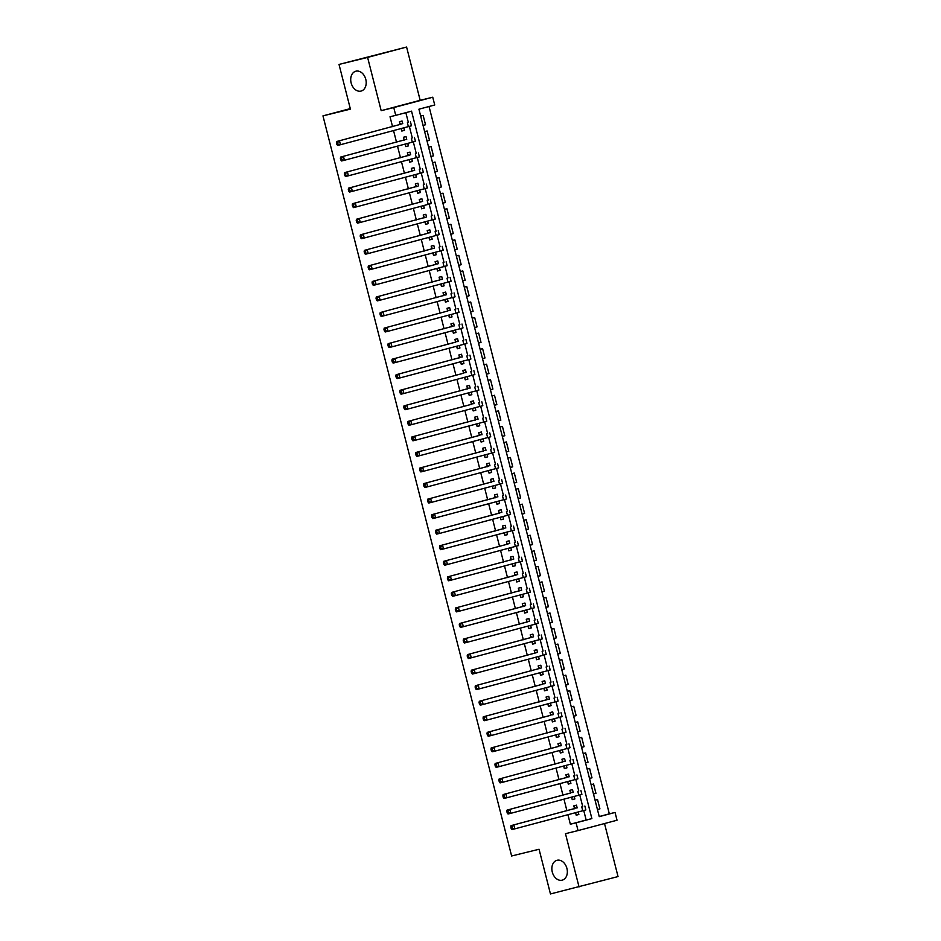 <?xml version="1.0" encoding="UTF-8"?>
<svg xmlns="http://www.w3.org/2000/svg" width="941" height="941" viewBox="0 0 941 941"><rect width="100%" height="100%" fill="white"/><g stroke="black" fill="none" stroke-linecap="round" stroke-linejoin="round"><path stroke-width="1.41" d="M557.06 860.274A10.269 7.54 75.1 0 1 566.905 868.355A10.269 7.54 75.1 0 1 562.236 880.153A10.269 7.54 75.1 0 1 562.142 880.176A10.269 7.54 75.1 0 1 552.296 872.095A10.269 7.54 75.1 0 1 556.966 860.297A10.269 7.54 75.1 0 1 557.06 860.274M355.921 71.187A10.269 7.54 75.1 0 1 365.767 79.267A10.269 7.54 75.1 0 1 361.097 91.065A10.269 7.54 75.1 0 1 361.003 91.089A10.269 7.54 75.1 0 1 351.158 83.008A10.269 7.54 75.1 0 1 355.827 71.21A10.269 7.54 75.1 0 1 355.921 71.187M615.049 812.448L617.037 820.223L578.056 830.585L576.068 822.81L591.877 818.611L411.546 111.156L395.738 115.355L393.761 107.58L432.742 97.217L434.73 104.992L418.921 109.191L599.252 816.647L615.049 812.448L609.333 813.847L429.037 106.498M350.275 108.615L322.963 115.872L511.622 855.992L539.064 849.253L550.461 893.95L618.037 876.565L604.522 823.551M322.963 115.872L350.417 109.132L339.019 64.435L406.594 47.05L367.602 57.413L381.176 110.673L393.761 107.58M381.176 110.673L420.168 100.299L406.594 47.05M420.168 100.299L432.742 97.217M339.019 64.435L367.602 57.413M577.162 807.884L576.468 805.155L573.834 805.861L574.575 808.766M575.574 812.706L576.21 815.188L578.844 814.494L578.209 812.001M573.198 792.334L572.504 789.617L569.87 790.311L570.611 793.216M571.61 797.156L572.246 799.638L574.88 798.944L574.245 796.462M569.234 776.784L568.54 774.067L565.906 774.761L566.647 777.666M567.646 781.606L568.282 784.088L570.916 783.394L570.281 780.912M565.27 761.234L564.576 758.517L561.942 759.211L562.683 762.116M563.683 766.056L564.318 768.538L566.952 767.844L566.317 765.362M561.307 745.684L560.613 742.967L557.978 743.661L558.719 746.566M559.719 750.506L560.354 753L562.989 752.294L562.353 749.812M557.343 730.134L556.649 727.417L554.014 728.122L554.755 731.028M555.755 734.968L556.39 737.45L559.025 736.744L558.389 734.262M553.379 714.595L552.685 711.867L550.05 712.572L550.791 715.478M551.791 719.418L552.426 721.9L555.061 721.194L554.425 718.712M549.415 699.045L548.721 696.316L546.086 697.022L546.827 699.928M547.827 703.868L548.462 706.35L551.097 705.644L550.461 703.162M545.451 683.495L544.757 680.766L542.122 681.472L542.863 684.378M543.863 688.318L544.498 690.8L547.133 690.106L546.498 687.612M541.487 667.945L540.793 665.228L538.158 665.922L538.899 668.828M539.899 672.768L540.534 675.25L543.169 674.556L542.534 672.074M537.523 652.395L536.829 649.678L534.194 650.372L534.935 653.277M535.947 657.218L536.57 659.7L539.205 659.006L538.57 656.524M533.559 636.845L532.865 634.128L530.23 634.822L530.971 637.727M531.983 641.668L532.606 644.15L535.241 643.456L534.617 640.974M529.595 621.295L528.901 618.578L526.266 619.272L527.007 622.177M528.019 626.118L528.642 628.612L531.277 627.906L530.653 625.424M525.631 605.745L524.937 603.028L522.302 603.734L523.043 606.639M524.055 610.58L524.69 613.062L527.313 612.356L526.689 609.874M521.667 590.195L520.973 587.478L518.338 588.184L519.079 591.089M520.091 595.03L520.726 597.511L523.361 596.806L522.726 594.324M517.703 574.657L517.009 571.928L514.374 572.634L515.115 575.539M516.127 579.48L516.762 581.961L519.397 581.256L518.762 578.774M513.739 559.107L513.045 556.378L510.422 557.084L511.151 559.989M512.163 563.93L512.798 566.411L515.433 565.717L514.798 563.224M509.787 543.557L509.093 540.84L506.458 541.534L507.199 544.439M508.199 548.38L508.834 550.861L511.469 550.167L510.834 547.686M505.823 528.007L505.129 525.29L502.494 525.984L503.235 528.889M504.235 532.829L504.87 535.311L507.505 534.617L506.87 532.135M501.859 512.457L501.165 509.74L498.53 510.434L499.271 513.339M500.271 517.279L500.906 519.761L503.541 519.067L502.906 516.585M497.895 496.907L497.201 494.19L494.566 494.884L495.307 497.789M496.307 501.729L496.942 504.223L499.577 503.517L498.942 501.035M493.931 481.357L493.237 478.64L490.602 479.345L491.343 482.239M492.343 486.191L492.978 488.673L495.613 487.967L494.978 485.485M489.967 465.807L489.273 463.09L486.638 463.795L487.379 466.701M488.379 470.641L489.014 473.123L491.649 472.417L491.014 469.935M486.003 450.269L485.309 447.54L482.674 448.245L483.415 451.151M484.415 455.091L485.05 457.573L487.685 456.867L487.05 454.385M482.039 434.718L481.345 431.99L478.71 432.695L479.451 435.601M480.451 439.541L481.086 442.023L483.721 441.329L483.086 438.835M478.075 419.168L477.381 416.451L474.746 417.145L475.487 420.051M476.487 423.991L477.122 426.473L479.757 425.779L479.122 423.297M474.111 403.618L473.417 400.901L470.782 401.595L471.523 404.501M472.523 408.441L473.158 410.923L475.793 410.229L475.158 407.747M470.147 388.068L469.453 385.351L466.818 386.045L467.559 388.951M468.571 392.891L469.194 395.373L471.829 394.679L471.194 392.197M466.183 372.518L465.489 369.801L462.854 370.495L463.595 373.401M464.607 377.341L465.23 379.835L467.865 379.129L467.242 376.647M462.219 356.968L461.525 354.251L458.89 354.957L459.631 357.851M460.643 361.803L461.266 364.285L463.901 363.579L463.278 361.097M458.255 341.418L457.561 338.701L454.926 339.407L455.667 342.312M456.679 346.253L457.314 348.735L459.937 348.029L459.314 345.547M454.291 325.88L453.597 323.151L450.962 323.857L451.704 326.762M452.715 330.703L453.35 333.185L455.985 332.479L455.35 329.997M450.327 310.33L449.633 307.601L446.999 308.307L447.74 311.212M448.751 315.153L449.386 317.635L452.021 316.941L451.386 314.447M446.363 294.78L445.669 292.063L443.046 292.757L443.776 295.662M444.787 299.603L445.422 302.085L448.057 301.391L447.422 298.909M442.399 279.23L441.717 276.513L439.082 277.207L439.823 280.112M440.823 284.053L441.458 286.534L444.093 285.841L443.458 283.359M438.447 263.68L437.753 260.963L435.118 261.657L435.859 264.562M436.859 268.503L437.494 270.984L440.129 270.29L439.494 267.809M434.483 248.13L433.789 245.413L431.154 246.107L431.895 249.012M432.895 252.953L433.53 255.446L436.165 254.74L435.53 252.259M430.519 232.58L429.825 229.863L427.19 230.569L427.932 233.462M428.931 237.414L429.567 239.896L432.201 239.19L431.566 236.709M426.555 217.03L425.861 214.313L423.227 215.019L423.968 217.924M424.967 221.864L425.603 224.346L428.237 223.64L427.602 221.159M422.591 201.492L421.897 198.763L419.263 199.468L420.004 202.374M421.003 206.314L421.639 208.796L424.273 208.09L423.638 205.609M418.627 185.942L417.933 183.213L415.299 183.918L416.04 186.824M417.039 190.764L417.675 193.246L420.309 192.552L419.674 190.058M414.663 170.392L413.969 167.674L411.335 168.368L412.076 171.274M413.075 175.214L413.711 177.696L416.345 177.002L415.71 174.52M410.699 154.842L410.005 152.124L407.371 152.818L408.112 155.724M409.112 159.664L409.747 162.146L412.381 161.452L411.746 158.97M406.735 139.292L406.041 136.574L403.407 137.268L404.148 140.174M405.148 144.114L405.783 146.596L408.418 145.902L407.782 143.42M425.532 124.753L423.05 125.412L425.532 124.753L423.156 115.425L420.674 116.084M427.002 140.915L429.496 140.303L427.12 130.964L424.638 131.622M430.966 156.453L433.46 155.841L431.084 146.514L428.602 147.172M437.424 171.391L434.942 172.05L437.424 171.391L435.048 162.064L432.566 162.722M438.894 187.553L441.388 186.941L439 177.614L436.53 178.272M442.858 203.103L445.352 202.491L442.964 193.164L440.494 193.822M446.822 218.653L449.304 218.041L446.928 208.714L444.458 209.373M450.786 234.203L453.268 233.591L450.892 224.264L448.422 224.923M457.232 249.142L454.762 249.8L457.232 249.142L454.856 239.814L452.386 240.473M458.714 265.303L461.196 264.692L458.82 255.364L456.35 256.011M462.678 280.841L465.16 280.242L462.784 270.902L460.314 271.561M466.642 296.391L469.124 295.78L466.748 286.452L464.278 287.111M470.606 311.942L473.088 311.33L470.712 302.002L468.23 302.661M474.57 327.492L477.052 326.88L474.676 317.552L472.194 318.211M478.534 343.042L481.016 342.43L478.64 333.102L476.158 333.761M482.486 358.592L484.98 357.98L482.604 348.652L480.122 349.311M488.944 373.53L486.462 374.189L488.944 373.53L486.568 364.202L484.086 364.861M490.414 389.692L492.908 389.08L490.532 379.752L488.05 380.399M494.378 405.23L496.872 404.63L494.495 395.291L492.014 395.949M498.342 420.78L500.835 420.168L498.459 410.841L495.978 411.499M502.306 436.33L504.799 435.718L502.423 426.391L499.942 427.049M506.27 451.88L508.763 451.268L506.376 441.941L503.905 442.599M510.234 467.43L512.727 466.818L510.34 457.491L507.869 458.149M514.198 482.98L516.691 482.368L514.304 473.041L511.833 473.699M518.162 498.53L520.644 497.918L518.268 488.591L515.797 489.249M522.126 514.08L524.607 513.468L522.231 504.141L519.761 504.788M526.09 529.618L528.571 529.018L526.195 519.679L523.725 520.338M532.535 544.557L530.065 545.215L532.535 544.557L530.159 535.229L527.689 535.888M534.018 560.718L536.499 560.107L534.123 550.779L531.653 551.438M537.981 576.268L540.463 575.657L538.087 566.329L535.605 566.988M541.945 591.818L544.427 591.207L542.051 581.879L539.569 582.538M545.909 607.368L548.391 606.757L546.015 597.429L543.533 598.088M549.862 622.918L552.355 622.307L549.979 612.979L547.497 613.638M553.826 638.468L556.319 637.857L553.943 628.529L551.461 629.176M557.79 654.007L560.283 653.407L557.907 644.067L555.425 644.726M564.247 668.945L561.765 669.604L564.247 668.945L561.871 659.617L559.389 660.276M565.717 685.107L568.211 684.495L565.835 675.168L563.353 675.826M569.681 700.657L572.175 700.045L569.799 690.718L567.317 691.376M573.645 716.207L576.139 715.595L573.751 706.268L571.281 706.926M577.609 731.757L580.103 731.145L577.715 721.818L575.245 722.476M584.067 746.695L581.585 747.354L584.067 746.695L581.679 737.368L579.209 738.026M585.537 762.857L588.019 762.245L585.643 752.918L583.173 753.576M589.501 778.395L591.983 777.795L589.607 768.456L587.137 769.115M595.947 793.334L593.477 793.992L595.947 793.334L593.571 784.006L591.101 784.665M599.217 816.541L609.333 813.847M427.014 140.962L429.496 140.303M430.978 156.5L433.46 155.841M438.906 187.6L441.388 186.941M442.87 203.15L445.352 202.491M446.834 218.7L449.304 218.041M450.798 234.25L453.268 233.591M458.726 265.35L461.196 264.692M462.69 280.889L465.16 280.242M466.654 296.439L469.124 295.78M470.618 311.989L473.088 311.33M474.582 327.539L477.052 326.88M478.546 343.089L481.016 342.43M482.498 358.639L484.98 357.98M490.426 389.739L492.908 389.08M494.39 405.277L496.872 404.63M498.354 420.827L500.835 420.168M502.318 436.377L504.799 435.718M506.282 451.927L508.763 451.268M510.245 467.477L512.727 466.818M514.209 483.027L516.691 482.368M518.173 498.577L520.644 497.918M522.137 514.127L524.607 513.468M526.101 529.665L528.571 529.018M534.029 560.765L536.499 560.107M537.993 576.315L540.463 575.657M541.957 591.865L544.427 591.207M545.921 607.415L548.391 606.757M549.873 622.966L552.355 622.307M553.837 638.516L556.319 637.857M557.801 654.054L560.283 653.407M565.729 685.154L568.211 684.495M569.693 700.704L572.175 700.045M573.657 716.254L576.139 715.595M577.621 731.804L580.103 731.145M585.549 762.904L588.019 762.245M589.513 778.454L591.983 777.795M595.065 800.215L597.535 799.556L599.911 808.884L597.441 809.542M395.738 115.355L390.021 116.755L392.55 126.659M393.55 130.599L396.514 142.209M397.514 146.149L400.478 157.759M401.478 161.699L404.43 173.309M405.442 177.249L408.394 188.847M409.406 192.799L412.358 204.397M413.37 208.337L416.322 219.947M417.334 223.887L420.286 235.497M421.297 239.437L424.25 251.047M425.261 254.987L428.214 266.597M429.225 270.538L432.178 282.147M433.178 286.088L436.142 297.697M437.142 301.638L440.106 313.247M441.106 317.188L444.07 328.785M445.069 332.726L448.034 344.335M449.033 348.276L451.998 359.885M452.997 363.826L455.962 375.435M456.961 379.376L459.926 390.986M460.925 394.926L463.889 406.536M464.889 410.476L467.853 422.086M468.853 426.026L471.817 437.636M472.817 441.576L475.77 453.174M476.781 457.114L479.734 468.724M480.745 472.664L483.698 484.274M484.709 488.214L487.661 499.824M488.673 503.764L491.625 515.374M492.637 519.314L495.589 530.924M496.601 534.864L499.553 546.474M500.565 550.414L503.517 562.024M504.517 565.964L507.481 577.562M508.481 581.503L511.445 593.112M512.445 597.053L515.409 608.662M516.409 612.603L519.373 624.212M520.373 628.153L523.337 639.762M524.337 643.703L527.301 655.312M528.301 659.253L531.265 670.862M532.265 674.803L535.229 686.412M536.229 690.353L539.193 701.951M540.193 705.891L543.145 717.501M544.157 721.441L547.109 733.051M548.121 736.991L551.073 748.601M552.085 752.541L555.037 764.151M556.049 768.091L559.001 779.701M560.013 783.641L562.965 795.251M563.977 799.191L566.929 810.801M567.941 814.741L570.352 824.222L586.161 820.011L583.738 810.53M582.714 806.519L579.774 794.98M578.75 790.969L575.81 779.442M574.786 775.419L571.846 763.892M570.822 759.869L567.882 748.342M566.858 744.319L563.918 732.792M562.894 728.781L559.966 717.242M558.942 713.231L556.002 701.692M554.978 697.681L552.038 686.142M551.014 682.131L548.074 670.592M547.05 666.581L544.11 655.054M543.086 651.031L540.146 639.504M539.122 635.481L536.182 623.954M535.158 619.931L532.218 608.404M531.195 604.393L528.254 592.854M527.231 588.843L524.29 577.303M523.267 573.292L520.326 561.753M519.303 557.742L516.362 546.203M515.339 542.192L512.398 530.665M511.375 526.642L508.434 515.115M507.411 511.092L504.47 499.565M503.447 495.542L500.506 484.015M499.483 480.004L496.542 468.465M495.519 464.454L492.59 452.915M491.567 448.904L488.626 437.365M487.603 433.354L484.662 421.815M483.639 417.804L480.698 406.277M479.675 402.254L476.734 390.727M475.711 386.704L472.77 375.177M471.747 371.154L468.806 359.627M467.783 355.616L464.842 344.077M463.819 340.066L460.878 328.527M459.855 324.516L456.914 312.977M455.891 308.966L452.95 297.427M451.927 293.416L448.986 281.888M447.963 277.866L445.022 266.338M443.999 262.316L441.058 250.788M440.035 246.765L437.095 235.238M436.071 231.227L433.131 219.688M432.107 215.677L429.167 204.138M428.143 200.127L425.203 188.588M424.179 184.577L421.25 173.038M420.227 169.027L417.286 157.5M416.263 153.477L413.322 141.95M412.299 137.927L409.359 126.4M408.335 122.377L405.853 112.661M402.772 123.742L402.078 121.024L399.443 121.718L400.184 124.624M401.195 128.564L401.819 131.058L404.454 130.352L403.818 127.87M578.056 830.585L565.47 833.679L579.044 886.928M570.352 824.222L576.068 822.81M586.161 820.011L591.877 818.611M401.807 130.999L404.454 130.352M597.429 809.495L599.911 808.884M405.771 146.549L408.418 145.902M409.735 162.099L412.381 161.452M413.699 177.649L416.345 177.002M417.663 193.199L420.309 192.552M421.627 208.749L424.273 208.09M425.591 224.299L428.237 223.64M429.555 239.837L432.201 239.19M433.519 255.387L436.165 254.74M437.483 270.937L440.129 270.29M441.447 286.487L444.093 285.841M445.411 302.037L448.057 301.391M449.375 317.587L452.021 316.941M453.327 333.138L455.985 332.479M457.291 348.688L459.937 348.029M461.255 364.226L463.901 363.579M465.219 379.776L467.865 379.129M469.183 395.326L471.829 394.679M473.147 410.876L475.793 410.229M477.111 426.426L479.757 425.779M481.074 441.976L483.721 441.329M485.038 457.526L487.685 456.867M489.002 473.076L491.649 472.417M492.966 488.614L495.613 487.967M496.93 504.164L499.577 503.517M500.894 519.714L503.541 519.067M504.858 535.264L507.505 534.617M508.822 550.814L511.469 550.167M512.786 566.364L515.433 565.717M516.75 581.914L519.397 581.256M520.714 597.464L523.361 596.806M524.666 613.003L527.313 612.356M528.63 628.553L531.277 627.906M532.594 644.103L535.241 643.456M536.558 659.653L539.205 659.006M540.522 675.203L543.169 674.556M544.486 690.753L547.133 690.106M548.45 706.303L551.097 705.644M552.414 721.853L555.061 721.194M556.378 737.391L559.025 736.744M560.342 752.941L562.989 752.294M564.306 768.491L566.952 767.844M568.27 784.041L570.916 783.394M572.234 799.591L574.88 798.944M576.198 815.141L578.844 814.494M400.137 124.447L336.619 141.526L400.137 124.424M402.195 128.305L401.325 129.105M399.913 123.577L401.619 124.024M337.548 142.561L336.408 142.844L336.807 144.396L337.948 144.114L337.548 142.561L339.478 140.821L340.477 144.714L411.464 125.788L410.476 121.907M337.948 144.114L340.477 144.714L337.619 145.408L336.807 144.396M336.408 142.844L336.619 141.526M404.101 139.997L340.583 157.076L404.101 139.974M406.159 143.855L405.289 144.655M403.877 139.115L405.583 139.574M341.512 158.112L340.371 158.394L340.771 159.946L341.912 159.664L341.512 158.112L343.441 156.371L344.441 160.264L415.428 141.338L414.44 137.457M341.912 159.664L344.441 160.264L341.583 160.958L340.771 159.946M340.371 158.394L340.583 157.076M408.065 155.536L344.547 172.626L408.065 155.524M410.123 159.405L409.253 160.205M407.841 154.665L409.547 155.124M345.476 173.662L344.335 173.944L344.735 175.496L345.876 175.214L345.476 173.662L347.405 171.921L348.405 175.802L419.392 156.888L418.404 152.995M345.876 175.214L348.405 175.802L345.535 176.508L344.735 175.496M344.335 173.944L344.547 172.626M412.029 171.086L348.511 188.165L412.017 171.074M414.087 174.944L413.217 175.744M411.805 170.215L413.511 170.674M349.44 189.212L348.299 189.494L348.699 191.047L349.84 190.764L349.44 189.212L351.369 187.471L352.357 191.352L423.356 172.438L422.368 168.545M349.84 190.764L352.357 191.352L349.499 192.058L348.699 191.047M348.299 189.494L348.511 188.165M415.993 186.636L352.475 203.715L415.981 186.612M418.039 190.494L417.181 191.294M415.769 185.765L417.475 186.224M353.404 204.762L352.263 205.044L352.663 206.597L353.804 206.314L353.404 204.762L355.333 203.021L356.321 206.902L427.32 187.988L426.332 184.095M353.804 206.314L356.321 206.902L353.463 207.608L352.663 206.597M352.263 205.044L352.475 203.715M419.957 202.186L356.439 219.265L419.945 202.162M422.003 206.044L421.145 206.844M419.733 201.315L421.439 201.774M357.368 220.312L356.227 220.582L356.627 222.147L357.768 221.864L357.368 220.312L359.297 218.571L360.285 222.452L431.284 203.538L430.296 199.645M357.768 221.864L360.285 222.452L357.427 223.158L356.627 222.147M356.227 220.582L356.439 219.265M423.921 217.736L360.403 234.815L423.909 217.712M425.967 221.594L425.109 222.394M423.697 216.865L425.403 217.312M361.332 235.85L360.191 236.132L360.579 237.685L361.732 237.414L361.332 235.85L363.261 234.109L364.249 238.002L435.248 219.077L434.26 215.195M361.732 237.414L364.249 238.002L361.391 238.708L360.579 237.685M360.191 236.132L360.403 234.815M427.884 233.286L364.367 250.365L427.873 233.262M429.931 237.144L429.072 237.944M427.661 232.415L429.367 232.862M365.296 251.4L364.155 251.682L364.543 253.235L365.696 252.953L365.296 251.4L367.225 249.659L368.213 253.552L439.212 234.627L438.224 230.745M365.696 252.953L368.213 253.552L365.355 254.246L364.543 253.235M364.155 251.682L364.367 250.365M431.848 248.836L368.331 265.915L431.837 248.812M433.895 252.694L433.036 253.494M431.625 247.965L433.33 248.412M369.26 266.95L368.119 267.232L368.507 268.785L369.66 268.503L369.26 266.95L371.189 265.209L372.177 269.102L443.176 250.177L442.188 246.295M369.66 268.503L372.177 269.102L369.319 269.796L368.507 268.785M368.119 267.232L368.331 265.915M435.812 264.386L372.295 281.465L435.801 264.362M437.859 268.244L437 269.044M435.589 263.504L437.294 263.962M373.224 282.5L372.083 282.782L372.471 284.335L373.612 284.053L373.224 282.5L375.153 280.759L376.141 284.653L447.14 265.727L446.152 261.845M373.612 284.053L376.141 284.653L373.283 285.346L372.471 284.335M372.083 282.782L372.295 281.465M439.776 279.936L376.259 297.015L439.765 279.912M441.823 283.794L440.964 284.594M439.553 279.054L441.258 279.512M377.188 298.05L376.047 298.332L376.435 299.885L377.576 299.603L377.188 298.05L379.117 296.309L380.105 300.191L451.104 281.277L450.116 277.383M377.576 299.603L380.105 300.191L377.247 300.897L376.435 299.885M376.047 298.332L376.259 297.015M443.729 295.474L380.223 312.553L443.729 295.462M445.787 299.332L444.917 300.132M443.517 294.604L445.222 295.062M381.152 313.6L379.999 313.882L380.399 315.435L381.54 315.153L381.152 313.6L383.081 311.859L384.069 315.741L455.068 296.827L454.068 292.933M381.54 315.153L384.069 315.741L381.211 316.447L380.399 315.435M379.999 313.882L380.223 312.553M447.693 311.024L384.187 328.103L447.693 311M449.751 314.882L448.881 315.682M447.481 310.154L449.186 310.612M385.116 329.15L383.963 329.432L384.363 330.985L385.504 330.703L385.116 329.15L387.045 327.409L388.033 331.291L459.032 312.377L458.032 308.483M385.504 330.703L388.033 331.291L385.175 331.997L384.363 330.985M383.963 329.432L384.187 328.103M451.656 326.574L388.151 343.653L451.656 326.551M453.715 330.432L452.844 331.232M451.433 325.704L453.15 326.162M389.08 344.7L387.927 344.971L388.327 346.535L389.468 346.253L389.08 344.7L391.009 342.959L391.997 346.841L462.996 327.927L461.996 324.033M389.468 346.253L391.997 346.841L389.139 347.547L388.327 346.535M387.927 344.971L388.151 343.653M455.62 342.124L392.115 359.203L455.62 342.101M457.679 345.982L456.808 346.782M455.397 341.254L457.103 341.701M393.044 360.238L391.891 360.521L392.291 362.073L393.432 361.803L393.044 360.238L394.973 358.497L395.961 362.391L466.959 343.465L465.96 339.583M393.432 361.803L395.961 362.391L393.103 363.097L392.291 362.073M391.891 360.521L392.115 359.203M459.584 357.674L396.079 374.753L459.584 357.651M461.643 361.532L460.772 362.332M459.361 356.804L461.066 357.251M396.996 375.788L395.855 376.071L396.255 377.623L397.396 377.353L396.996 375.788L398.937 374.048L399.925 377.941L470.912 359.015L469.924 355.133M397.396 377.353L399.925 377.941L397.067 378.635L396.255 377.623M395.855 376.071L396.079 374.753M463.548 373.224L400.031 390.303L463.548 373.201M465.607 377.082L464.736 377.882M463.325 372.354L465.03 372.801M400.96 391.338L399.819 391.621L400.219 393.173L401.36 392.891L400.96 391.338L402.889 389.598L403.889 393.491L474.876 374.565L473.888 370.683M401.36 392.891L403.889 393.491L401.031 394.185L400.219 393.173M399.819 391.621L400.031 390.303M467.512 388.774L403.995 405.853L467.512 388.751M469.571 392.632L468.7 393.432M467.289 387.892L468.994 388.351M404.924 406.888L403.783 407.171L404.183 408.723L405.324 408.441L404.924 406.888L406.853 405.148L407.853 409.041L478.84 390.115L477.852 386.233M405.324 408.441L407.853 409.041L404.995 409.735L404.183 408.723M403.783 407.171L403.995 405.853M471.476 404.324L407.959 421.403L471.476 404.301M473.535 408.182L472.664 408.982M471.253 403.442L472.958 403.901M408.888 422.438L407.747 422.721L408.147 424.273L409.288 423.991L408.888 422.438L410.817 420.698L411.817 424.579L482.804 405.665L481.816 401.783M409.288 423.991L411.817 424.579L408.959 425.285L408.147 424.273M407.747 422.721L407.959 421.403M475.44 419.862L411.923 436.942L475.44 419.851M477.499 423.721L476.628 424.52M475.217 418.992L476.922 419.451M412.852 437.988L411.711 438.271L412.111 439.823L413.252 439.541L412.852 437.988L414.781 436.248L415.781 440.129L486.768 421.215L485.779 417.322M413.252 439.541L415.781 440.129L412.923 440.835L412.111 439.823M411.711 438.271L411.923 436.942M479.404 435.412L415.887 452.492L479.392 435.389M481.463 439.271L480.592 440.07M479.181 434.542L480.886 435.001M416.816 453.538L415.675 453.821L416.075 455.373L417.216 455.091L416.816 453.538L418.745 451.798L419.733 455.679L490.731 436.765L489.743 432.872M417.216 455.091L419.733 455.679L416.875 456.385L416.075 455.373M415.675 453.821L415.887 452.492M483.368 450.962L419.851 468.042L483.356 450.939M485.415 454.821L484.556 455.62M483.145 450.092L484.85 450.551M420.78 469.089L419.639 469.359L420.039 470.923L421.18 470.641L420.78 469.089L422.709 467.348L423.697 471.229L494.695 452.315L493.707 448.422M421.18 470.641L423.697 471.229L420.839 471.935L420.039 470.923M419.639 469.359L419.851 468.042M487.332 466.513L423.815 483.592L487.32 466.489M489.379 470.371L488.52 471.17M487.109 465.642L488.814 466.101M424.744 484.627L423.603 484.909L424.003 486.473L425.144 486.191L424.744 484.627L426.673 482.886L427.661 486.779L498.659 467.853L497.671 463.972M425.144 486.191L427.661 486.779L424.803 487.485L424.003 486.473M423.603 484.909L423.815 483.592M491.296 482.063L427.779 499.142L491.284 482.039M493.343 485.921L492.484 486.72M491.073 481.192L492.778 481.639M428.708 500.177L427.567 500.459L427.955 502.012L429.108 501.741L428.708 500.177L430.637 498.436L431.625 502.329L502.623 483.403L501.635 479.522M429.108 501.741L431.625 502.329L428.767 503.023L427.955 502.012M427.567 500.459L427.779 499.142M495.26 497.613L431.743 514.692L495.248 497.589M497.307 501.471L496.448 502.271M495.037 496.742L496.742 497.189M432.672 515.727L431.531 516.009L431.919 517.562L433.072 517.279L432.672 515.727L434.601 513.986L435.589 517.879L506.587 498.953L505.599 495.072M433.072 517.279L435.589 517.879L432.731 518.573L431.919 517.562M431.531 516.009L431.743 514.692M499.224 513.163L435.707 530.242L499.212 513.139M501.271 517.021L500.412 517.821M499.001 512.28L500.706 512.739M436.636 531.277L435.495 531.559L435.883 533.112L437.036 532.829L436.636 531.277L438.565 529.536L439.553 533.429L510.551 514.504L509.563 510.622M437.036 532.829L439.553 533.429L436.695 534.123L435.883 533.112M435.495 531.559L435.707 530.242M503.188 528.713L439.67 545.792L503.176 528.689M505.235 532.571L504.376 533.371M502.965 527.83L504.67 528.289M440.6 546.827L439.459 547.109L439.847 548.662L441 548.38L440.6 546.827L442.529 545.086L443.517 548.968L514.515 530.054L513.527 526.172M441 548.38L443.517 548.968L440.659 549.673L439.847 548.662M439.459 547.109L439.67 545.792M507.152 544.251L443.634 561.342L507.14 544.239M509.199 548.109L508.34 548.909M506.928 543.38L508.634 543.839M444.564 562.377L443.423 562.659L443.811 564.212L444.952 563.93L444.564 562.377L446.493 560.636L447.481 564.518L518.479 545.604L517.491 541.71M444.952 563.93L447.481 564.518L444.623 565.223L443.811 564.212M443.423 562.659L443.634 561.342M511.116 559.801L447.598 576.88L511.104 559.777M513.163 563.659L512.292 564.459M510.892 558.93L512.598 559.389M448.528 577.927L447.375 578.209L447.775 579.762L448.916 579.48L448.528 577.927L450.457 576.186L451.445 580.068L522.443 561.154L521.443 557.26M448.916 579.48L451.445 580.068L448.586 580.773L447.775 579.762M447.375 578.209L447.598 576.88M515.068 575.351L451.562 592.43L515.068 575.327M517.127 579.209L516.256 580.009M514.856 574.481L516.562 574.939M452.492 593.477L451.339 593.747L451.739 595.312L452.88 595.03L452.492 593.477L454.421 591.736L455.409 595.618L526.407 576.704L525.407 572.81M452.88 595.03L455.409 595.618L452.55 596.323L451.739 595.312M451.339 593.747L451.562 592.43M519.032 590.901L455.526 607.98L519.032 590.877M521.091 594.759L520.22 595.559M518.809 590.031L520.526 590.489M456.456 609.015L455.303 609.298L455.703 610.862L456.844 610.58L456.456 609.015L458.385 607.274L459.373 611.168L530.371 592.242L529.371 588.36M456.844 610.58L459.373 611.168L456.514 611.873L455.703 610.862M455.303 609.298L455.526 607.98M522.996 606.451L459.49 623.53L522.996 606.427M525.054 610.309L524.184 611.109M522.773 605.581L524.478 606.028M460.42 624.565L459.267 624.848L459.667 626.4L460.808 626.13L460.42 624.565L462.349 622.824L463.337 626.718L534.335 607.792L533.335 603.91M460.808 626.13L463.337 626.718L460.478 627.412L459.667 626.4M459.267 624.848L459.49 623.53M526.96 622.001L463.454 639.08L526.96 621.977M529.018 625.859L528.148 626.659M526.737 621.131L528.442 621.578M464.372 640.115L463.231 640.398L463.631 641.95L464.772 641.668L464.372 640.115L466.313 638.374L467.301 642.268L538.287 623.342L537.299 619.46M464.772 641.668L467.301 642.268L464.442 642.962L463.631 641.95M463.231 640.398L463.454 639.08M530.924 637.551L467.406 654.63L530.924 637.528M532.982 641.409L532.112 642.209M530.7 636.669L532.406 637.128M468.336 655.665L467.195 655.948L467.595 657.5L468.736 657.218L468.336 655.665L470.277 653.924L471.265 657.818L542.251 638.892L541.263 635.01M468.736 657.218L471.265 657.818L468.406 658.512L467.595 657.5M467.195 655.948L467.406 654.63M534.888 653.101L471.37 670.18L534.888 653.078M536.946 656.959L536.076 657.759M534.664 652.219L536.37 652.678M472.3 671.215L471.159 671.498L471.559 673.05L472.7 672.768L472.3 671.215L474.229 669.474L475.229 673.356L546.215 654.442L545.227 650.56M472.7 672.768L475.229 673.356L472.37 674.062L471.559 673.05M471.159 671.498L471.37 670.18M538.852 668.639L475.334 685.73L538.852 668.628M540.91 672.497L540.04 673.297M538.628 667.769L540.334 668.228M476.264 686.765L475.123 687.048L475.523 688.6L476.664 688.318L476.264 686.765L478.193 685.024L479.192 688.906L550.179 669.992L549.191 666.099M476.664 688.318L479.192 688.906L476.334 689.612L475.523 688.6M475.123 687.048L475.334 685.73M542.816 684.189L479.298 701.268L542.816 684.166M544.874 688.047L544.004 688.847M542.592 683.319L544.298 683.778M480.228 702.315L479.087 702.598L479.487 704.15L480.628 703.868L480.228 702.315L482.157 700.575L483.156 704.456L554.143 685.542L553.155 681.649M480.628 703.868L483.156 704.456L480.298 705.162L479.487 704.15M479.087 702.598L479.298 701.268M546.78 699.739L483.262 716.819L546.78 699.716M548.838 703.597L547.968 704.397M546.556 698.869L548.262 699.328M484.192 717.865L483.051 718.136L483.451 719.7L484.591 719.418L484.192 717.865L486.121 716.125L487.12 720.006L558.107 701.092L557.119 697.199M484.591 719.418L487.12 720.006L484.25 720.712L483.451 719.7M483.051 718.136L483.262 716.819M550.744 715.289L487.226 732.369L550.732 715.266M552.802 719.147L551.932 719.947M550.52 714.419L552.226 714.878M488.156 733.404L487.015 733.686L487.414 735.25L488.555 734.968L488.156 733.404L490.085 731.663L491.073 735.556L562.071 716.63L561.083 712.749M488.555 734.968L491.073 735.556L488.214 736.262L487.414 735.25M487.015 733.686L487.226 732.369M554.708 730.839L491.19 747.919L554.696 730.816M556.754 734.698L555.896 735.497M554.484 729.969L556.19 730.416M492.119 748.954L490.979 749.236L491.378 750.789L492.519 750.518L492.119 748.954L494.049 747.213L495.037 751.106L566.035 732.18L565.047 728.299M492.519 750.518L495.037 751.106L492.178 751.8L491.378 750.789M490.979 749.236L491.19 747.919M558.672 746.389L495.154 763.469L558.66 746.366M560.718 750.248L559.86 751.047M558.448 745.519L560.154 745.966M496.083 764.504L494.942 764.786L495.331 766.339L496.483 766.056L496.083 764.504L498.012 762.763L499.001 766.656L569.999 747.73L569.011 743.849M496.483 766.056L499.001 766.656L496.142 767.35L495.331 766.339M494.942 764.786L495.154 763.469M562.636 761.939L499.118 779.019L562.624 761.916M564.682 765.798L563.824 766.597M562.412 761.069L564.118 761.516M500.047 780.054L498.906 780.336L499.295 781.889L500.447 781.606L500.047 780.054L501.976 778.313L502.965 782.206L573.963 763.28L572.975 759.399M500.447 781.606L502.965 782.206L500.106 782.9L499.295 781.889M498.906 780.336L499.118 779.019M566.6 777.489L503.082 794.569L566.588 777.466M568.646 781.348L567.788 782.147M566.376 776.607L568.082 777.066M504.011 795.604L502.87 795.886L503.259 797.439L504.411 797.156L504.011 795.604L505.94 793.863L506.928 797.745L577.927 778.83L576.939 774.949M504.411 797.156L506.928 797.745L504.07 798.45L503.259 797.439M502.87 795.886L503.082 794.569M570.564 793.028L507.046 810.119L570.552 793.016M572.61 796.886L571.752 797.697M570.34 792.157L572.046 792.616M507.975 811.154L506.834 811.436L507.223 812.989L508.375 812.706L507.975 811.154L509.904 809.413L510.892 813.295L581.891 794.38L580.903 790.487M508.375 812.706L510.892 813.295L508.034 814L507.223 812.989M506.834 811.436L507.046 810.119M574.528 808.578L511.01 825.657L574.516 808.554M576.574 812.436L575.716 813.236M574.304 807.707L576.01 808.166M511.939 826.704L510.798 826.986L511.186 828.539L512.327 828.256L511.939 826.704L513.868 824.963L514.856 828.845L585.855 809.93L584.867 806.037M512.327 828.256L514.856 828.845L511.998 829.55L511.186 828.539M510.798 826.986L511.01 825.657M407.394 122.765L408.382 126.659M411.358 138.315L412.346 142.209M415.322 153.865L416.31 157.759M419.286 169.415L420.274 173.309M423.25 184.965L424.238 188.847M427.202 200.515L428.202 204.397M431.166 216.065L432.166 219.947M435.13 231.615L436.13 235.497M439.094 247.154L440.094 251.047M443.058 262.704L444.046 266.597M447.022 278.254L448.01 282.147M450.986 293.804L451.974 297.697M454.95 309.354L455.938 313.235M458.914 324.904L459.902 328.785M462.878 340.454L463.866 344.335M466.842 356.004L467.83 359.885M470.806 371.542L471.794 375.435M474.77 387.092L475.758 390.986M478.734 402.642L479.722 406.536M482.698 418.192L483.686 422.086M486.662 433.742L487.65 437.624M490.626 449.292L491.614 453.174M494.578 464.842L495.578 468.724M498.542 480.392L499.542 484.274M502.506 495.931L503.506 499.824M506.47 511.481L507.47 515.374M510.434 527.031L511.422 530.924M514.398 542.581L515.386 546.474M518.362 558.131L519.35 562.012M522.326 573.681L523.314 577.562M526.29 589.231L527.278 593.112M530.254 604.781L531.242 608.662M534.217 620.319L535.206 624.212M538.181 635.869L539.169 639.762M542.145 651.419L543.133 655.312M546.109 666.969L547.097 670.862M550.073 682.519L551.061 686.401M554.037 698.069L555.025 701.951M558.001 713.619L558.989 717.501M561.953 729.169L562.953 733.051M565.917 744.707L566.917 748.601M569.881 760.257L570.881 764.151M573.845 775.807L574.845 779.701M577.809 791.357L578.797 795.251M581.773 806.908L582.761 810.789"/></g></svg>
